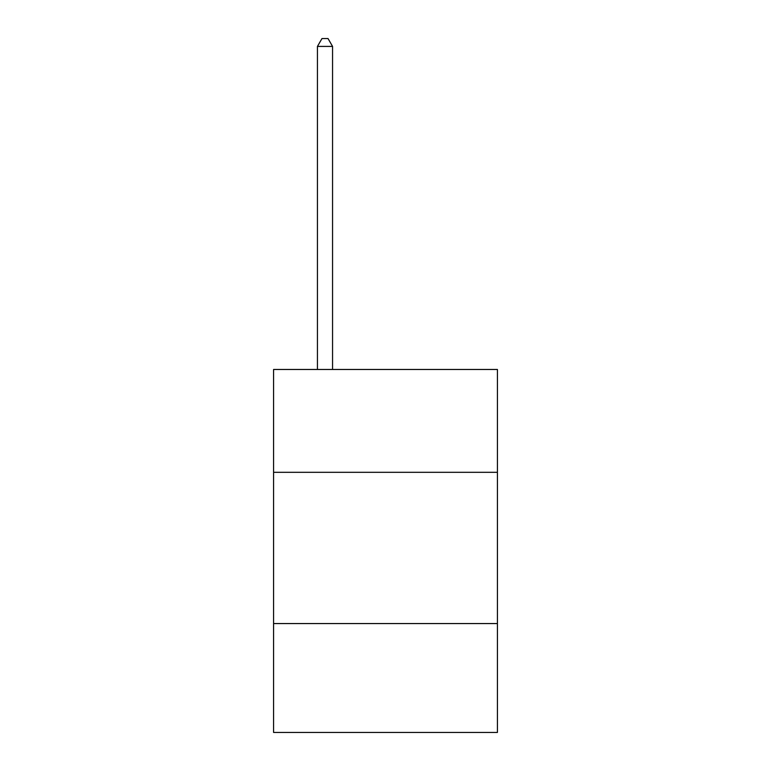 <?xml version="1.0" encoding="UTF-8"?>
<svg xmlns="http://www.w3.org/2000/svg" width="771" height="771" viewBox="0 0 771 771"><rect width="100%" height="100%" fill="white"/><g stroke="black" fill="none" stroke-linecap="round" stroke-linejoin="round"><path stroke-width="1.16" d="M497.42 472.315L497.42 369.473L273.58 369.473L273.58 472.315L497.42 472.315L497.42 732.45L273.58 732.45L273.58 472.315M497.42 623.556L273.58 623.556M332.561 369.473L332.561 46.414L317.44 46.414L317.44 369.473M317.44 46.414L321.979 38.55L328.032 38.55L332.561 46.414"/></g></svg>
